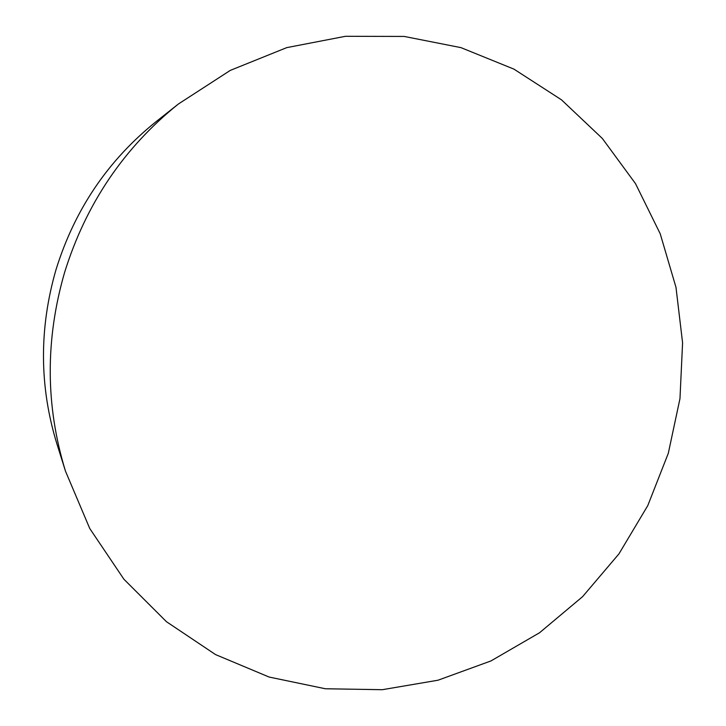 <?xml version="1.0" encoding="UTF-8"?>
<svg xmlns="http://www.w3.org/2000/svg" width="726" height="726" viewBox="0 0 726 726"><rect width="100%" height="100%" fill="white"/><g stroke="black" fill="none" stroke-linecap="round" stroke-linejoin="round"><path stroke-width="1.09" d="M668.301 453.296L679.972 398.628L682.585 342.808L675.988 287.333L660.206 233.745L635.486 183.605L602.335 138.457L561.47 99.816L513.917 69.115L460.965 47.635L404.2 36.436L345.44 36.3L286.752 47.626L230.305 70.386L178.342 104.036C123.792 147.868 85.868 204.042 64.56 272.559C45.157 339.768 45.466 405.979 65.494 471.192L89.761 528.519L123.937 579.266L166.463 621.71L215.531 654.58L269.165 677.059L325.393 688.765L382.284 689.7L438.014 680.217L490.93 660.95L539.545 632.754L582.588 596.663L618.96 553.865L647.773 505.614L668.301 453.296M178.342 104.036L155.954 121.759C107.965 160.319 74.66 209.605 56.02 269.618C39.004 328.47 39.304 386.586 56.927 443.958L65.494 471.192"/></g></svg>
